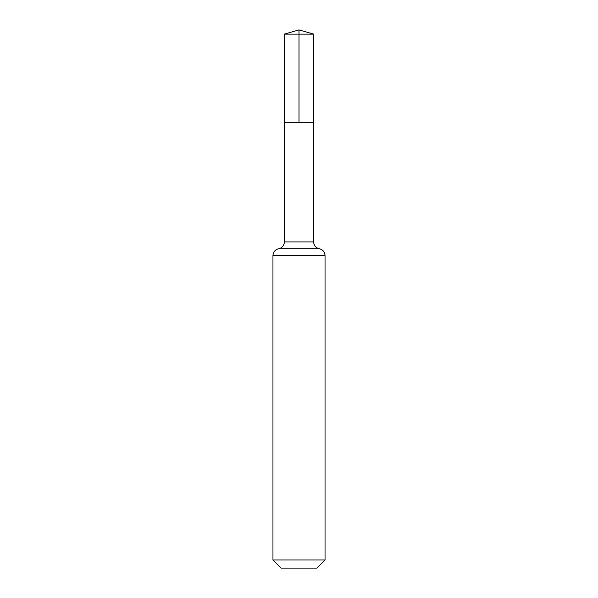 <?xml version="1.0" encoding="UTF-8"?>
<svg xmlns="http://www.w3.org/2000/svg" width="598" height="598" viewBox="0 0 598 598"><rect width="100%" height="100%" fill="white"/><g stroke="black" fill="none" stroke-linecap="round" stroke-linejoin="round"><path stroke-width="0.9" d="M272.957 559.982L325.043 559.982L316.925 568.1L281.075 568.1L272.957 559.982L272.957 255.6C273.219 251.945 275.117 249.672 278.668 248.761C282.211 247.856 284.117 245.576 284.371 241.928L313.629 241.928L313.756 34.146L284.244 34.146L299 29.9L299 122.695L313.703 122.695L313.756 34.146L299 29.9L313.756 34.146M284.371 241.928L284.297 122.695L313.703 122.695L284.297 122.695L284.244 34.146M325.043 559.982L325.043 255.6C324.781 251.945 322.883 249.672 319.332 248.761C315.789 247.856 313.883 245.576 313.629 241.928M272.957 255.6L325.043 255.6M278.668 248.761L319.332 248.761"/></g></svg>
